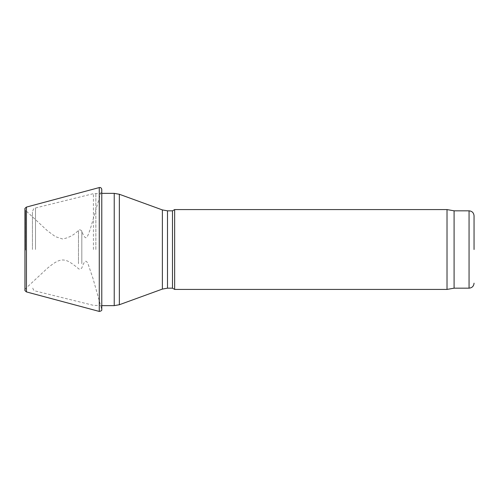 <?xml version="1.0" encoding="UTF-8"?>
<svg xmlns="http://www.w3.org/2000/svg" width="499" height="499" viewBox="0 0 499 499"><rect width="100%" height="100%" fill="white"/><g stroke="black" fill="none" stroke-linecap="round" stroke-linejoin="round"><path stroke-width="0.37" stroke-dasharray="2.5 1.87" d="M32.435 249.5L32.435 211.85L32.435 249.5M172.492 210.828L172.492 288.173M174.65 209.58L174.65 289.42M447.017 209.58L447.017 289.42M454.09 210.828L454.09 288.173M35.498 249.5L35.498 207.964L35.498 249.5M93.413 249.5L93.413 193.668L93.413 249.5M95.858 249.5L95.858 193.363L95.858 249.5M114.234 193.363L114.234 305.637M119.355 194.267L119.355 304.733M162.381 209.923L162.381 289.077M167.502 210.828L167.502 288.173M469.06 210.828L469.06 288.173M26.441 291.915L26.441 207.085M25.524 250.124L25.524 210.353L25.524 250.124M99.276 311.432L99.276 187.568M101.702 250.124L101.702 189.944L101.702 250.124M81.817 263.703L81.817 230.968L81.817 263.703M78.48 263.703L78.48 230.376L78.48 263.703M101.777 193.363L93.413 193.668L35.498 207.964C34.799 208.707 33.963 206.979 32.435 211.85M101.777 305.637L93.413 305.332L35.498 291.036C34.799 290.293 33.963 292.021 32.435 287.15M24.95 249.812L24.95 208.994L25.524 210.353L47.499 230.837L55.439 236.669L62.587 238.996C68.868 237.786 74.164 234.91 78.48 230.376C79.297 229.496 80.414 229.69 81.817 230.968C83.009 234.829 84.3 237.1 85.703 237.774C86.533 237.68 87.325 236.751 88.086 234.979L90.269 229.203L101.777 189.427L101.777 309.573L92.957 278.373L88.086 264.021C87.144 261.769 86.159 260.908 85.136 261.439C83.951 262.636 82.84 264.832 81.817 268.032C80.414 269.31 79.297 269.504 78.48 268.624C72.417 263.547 68.064 260.79 65.425 260.353C60.055 258.906 55.308 261.738 47.499 268.163L25.524 288.647L24.95 290.006L24.95 249.812"/><path stroke-width="0.75" d="M167.502 288.173L172.492 288.173L172.492 210.828L167.502 210.828L167.502 288.173L162.381 289.077L162.381 209.923L119.355 194.267L119.355 304.733L114.234 305.637L114.234 193.363L101.777 193.363M172.492 288.173L174.65 289.42L174.65 209.58L172.492 210.828M454.09 288.173L454.09 210.828L469.06 210.828L469.06 288.173L454.09 288.173L447.017 289.42L447.017 209.58L174.65 209.58M474.05 249.5L474.05 215.817L474.05 249.5M26.441 207.085L26.441 291.915C25.1 290.88 24.601 290.243 24.95 290.006L24.95 208.994C24.601 208.757 25.1 208.12 26.441 207.085L99.276 187.568L99.276 311.432C101.216 311.045 102.052 310.428 101.777 309.573L101.777 189.427C101.409 187.898 100.573 187.275 99.276 187.568M114.234 305.637L101.777 305.637M114.234 193.363L119.355 194.267M162.381 289.077L119.355 304.733M162.381 209.923L167.502 210.828M447.017 289.42L174.65 289.42M454.09 210.828L447.017 209.58M469.06 210.828C472.091 211.121 473.757 212.786 474.05 215.817M469.06 288.173C472.091 287.879 473.757 286.214 474.05 283.183M26.441 291.915L99.276 311.432"/></g></svg>
